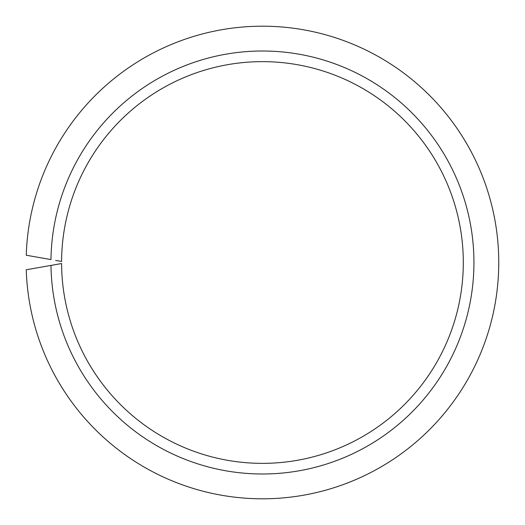<?xml version="1.0" encoding="UTF-8"?>
<svg xmlns="http://www.w3.org/2000/svg" width="525" height="525" viewBox="0 0 525 525"><rect width="100%" height="100%" fill="white"/><g stroke="black" fill="none" stroke-linecap="round" stroke-linejoin="round"><path stroke-width="0.79" d="M55.689 264.58L50.971 265.414A211.496 211.496 0 0 0 369.029 445.174A211.496 211.496 0 0 0 369.029 79.826A211.496 211.496 0 0 0 50.971 259.586L26.25 255.229A236.309 236.309 0 0 1 382.692 59.076A236.309 236.309 0 0 1 382.692 465.924A236.309 236.309 0 0 1 26.25 269.771L61.589 263.543A200.858 200.858 0 0 0 363.175 436.275A200.858 200.858 0 0 0 363.175 88.725A200.858 200.858 0 0 0 61.589 261.457L55.689 260.42"/></g></svg>
